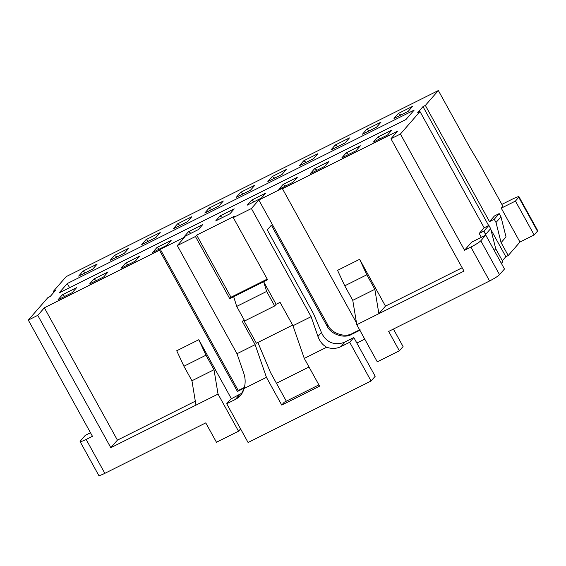 <?xml version="1.0" encoding="UTF-8"?>
<svg xmlns="http://www.w3.org/2000/svg" width="566" height="566" viewBox="0 0 566 566"><rect width="100%" height="100%" fill="white"/><g stroke="black" fill="none" stroke-linecap="round" stroke-linejoin="round"><path stroke-width="0.85" d="M330.777 342.501C335.772 344.262 340.555 344.05 345.14 341.871L353.814 337.534L375.194 376.27L353.814 337.534L349.689 342.26L341.015 346.597C336.437 348.783 331.648 348.989 326.653 347.234C322.62 344.963 319.726 341.376 317.965 336.48L311.109 316.67L251.41 208.529L258.832 200.024L283.276 187.799L282.448 188.747L397.551 131.199L390.957 138.762L400.417 134.029L420 111.573L417.63 112.754L422.993 106.613L425.356 105.425L438.346 90.539L66.222 276.597L53.239 291.483L55.602 290.301L50.247 296.45L47.884 297.631L28.3 320.087L37.759 315.354L44.353 307.791L159.463 250.243L160.284 249.295L184.728 237.076L177.307 245.587L195.44 236.517L196.671 235.102L234.515 216.177L233.277 217.599L251.41 208.529L233.277 217.599L267.584 279.738L263.643 281.705L276.116 304.303L280.057 302.329L292.976 325.733L311.109 316.67L292.976 325.733L304.282 358.412L326.653 347.234L304.282 358.412L319.592 386.146L281.748 405.065L266.445 377.338L244.073 388.524C242.764 393.434 239.864 397.07 235.371 399.419L226.704 403.756L248.085 442.492L371.07 380.996L349.689 342.26L371.07 380.996L375.194 376.27L371.07 380.996L248.085 442.492L226.704 403.756L230.822 399.03L242.298 392.924L230.822 399.03L226.704 403.756L235.371 399.419L239.496 394.693L235.371 399.419L240.649 395.266L244.073 388.524L266.445 377.338L255.132 344.652L242.213 321.255L244.307 320.207L242.213 321.255L255.132 344.652L236.998 353.722L255.132 344.652L266.445 377.338L281.748 405.065L319.592 386.146L304.282 358.412L292.976 325.733L280.057 302.329L276.116 304.303L274.673 305.958L244.71 320.936L236.694 306.411L233.68 296.683L229.739 298.657L195.44 236.517L177.307 245.587L236.998 353.722L243.854 373.532C245.502 378.491 245.573 383.486 244.073 388.524C245.573 383.486 245.502 378.491 243.854 373.532L236.998 353.722L177.307 245.587L184.728 237.076L160.284 249.295L159.463 250.243L44.353 307.791L117.417 440.136L195.312 401.188L117.417 440.136L110.816 447.706L37.759 315.354L28.3 320.087L92.449 436.294L86.145 439.449L104.852 473.339C100.232 475.567 98.286 476.091 99.029 474.916C98.286 476.091 100.232 475.567 104.852 473.339L205.762 422.887L104.852 473.339L86.145 439.449L92.449 436.294L28.3 320.087L47.884 297.631L50.247 296.45L55.602 290.301L53.239 291.483L66.222 276.597L438.346 90.539L469.525 147.026L438.346 90.539L425.356 105.425L489.505 221.631L494.451 215.957L489.505 221.631L425.356 105.425L422.993 106.613L488.642 225.53L422.993 106.613L417.63 112.754L420 111.573L400.417 134.029L390.957 138.762L464.014 271.107L356.792 324.714L352.767 300.341L344.751 285.816L337.555 270.343L359.629 259.306L385.467 306.114L462.167 267.76L385.467 306.114L378.873 313.677L464.014 271.107L390.957 138.762L397.551 131.199L282.448 188.747L356.488 322.875L282.448 188.747L283.276 187.799L258.832 200.024L251.41 208.529L311.109 316.67L317.965 336.48L321.438 332.497C323.448 337.11 326.561 340.449 330.777 342.501C326.561 340.449 323.448 337.11 321.438 332.497L313.578 313.833L321.438 332.497L317.965 336.48C319.726 341.376 322.62 344.963 326.653 347.234C331.648 348.989 336.437 348.783 341.015 346.597L349.689 342.26L353.814 337.534L345.14 341.871L341.015 346.597L345.14 341.871C340.555 344.05 335.772 344.262 330.777 342.501M59.055 292.976L67.297 283.524L414.185 110.08L405.942 119.532L59.055 292.976L405.942 119.532L414.185 110.08L67.297 283.524L69.604 287.705L67.297 283.524L59.055 292.976M82.976 271.149L97.168 264.053L92.838 269.02L78.646 276.116L82.976 271.149L78.646 276.116L92.838 269.02L97.168 264.053L82.976 271.149L85.452 272.713L82.976 271.149M76.559 287.691L72.229 292.657L58.036 299.754L62.366 294.787L76.559 287.691L62.366 294.787L64.842 296.351L62.366 294.787L58.036 299.754L72.229 292.657L76.559 287.691M114.509 255.386L128.701 248.29L124.371 253.25L110.186 260.346L114.509 255.386L110.186 260.346L124.371 253.25L128.701 248.29L114.509 255.386L116.985 256.943L114.509 255.386M108.092 271.928L103.762 276.887L89.57 283.983L93.899 279.024L108.092 271.928L93.899 279.024L96.376 280.58L93.899 279.024L89.57 283.983L103.762 276.887L108.092 271.928M146.049 239.616L160.242 232.52L155.912 237.487L141.719 244.583L146.049 239.616L141.719 244.583L155.912 237.487L160.242 232.52L146.049 239.616L148.518 241.18L146.049 239.616M139.625 256.157L135.295 261.124L121.11 268.22L125.433 263.254L139.625 256.157L125.433 263.254L127.909 264.817L125.433 263.254L121.11 268.22L135.295 261.124L139.625 256.157M177.583 223.846L191.775 216.75L187.445 221.716L173.253 228.813L177.583 223.846L173.253 228.813L187.445 221.716L191.775 216.75L177.583 223.846L180.059 225.41L177.583 223.846M171.165 240.387L166.836 245.354L152.643 252.45L156.973 247.484L171.165 240.387L156.973 247.484L159.442 249.047L156.973 247.484L152.643 252.45L166.836 245.354L171.165 240.387M209.116 208.083L223.308 200.987L218.978 205.946L204.793 213.042L209.116 208.083L204.793 213.042L218.978 205.946L223.308 200.987L209.116 208.083L211.592 209.646L209.116 208.083M202.699 224.624L198.369 229.584L184.176 236.68L188.506 231.72L202.699 224.624L188.506 231.72L190.983 233.284L188.506 231.72L184.176 236.68L198.369 229.584L202.699 224.624M240.656 192.313L254.841 185.216L250.519 190.183L236.326 197.279L240.656 192.313L236.326 197.279L250.519 190.183L254.841 185.216L240.656 192.313L243.125 193.876L240.656 192.313M234.232 208.854L229.902 213.821L215.717 220.917L220.04 215.95L234.232 208.854L220.04 215.95L222.516 217.514L220.04 215.95L215.717 220.917L229.902 213.821L234.232 208.854M272.189 176.542L286.382 169.446L282.052 174.413L267.86 181.509L272.189 176.542L267.86 181.509L282.052 174.413L286.382 169.446L272.189 176.542L274.666 178.106L272.189 176.542M265.765 193.091L261.442 198.05L247.25 205.147L251.58 200.18L265.765 193.091L251.58 200.18L254.049 201.744L251.58 200.18L247.25 205.147L261.442 198.05L265.765 193.091M303.723 160.779L317.915 153.683L313.585 158.643L299.393 165.739L303.723 160.779L299.393 165.739L313.585 158.643L317.915 153.683L303.723 160.779L306.199 162.343L303.723 160.779M297.306 177.321L292.976 182.287L278.783 189.377L283.113 184.417L297.306 177.321L283.113 184.417L285.589 185.981L283.113 184.417L278.783 189.377L292.976 182.287L297.306 177.321M335.263 145.009L349.448 137.913L345.126 142.88L330.933 149.976L335.263 145.009L330.933 149.976L345.126 142.88L349.448 137.913L335.263 145.009L337.732 146.573L335.263 145.009M328.839 161.551L324.509 166.517L310.324 173.613L314.646 168.647L328.839 161.551L314.646 168.647L317.123 170.21L314.646 168.647L310.324 173.613L324.509 166.517L328.839 161.551M366.796 129.239L380.989 122.15L376.659 127.109L362.466 134.206L366.796 129.239L362.466 134.206L376.659 127.109L380.989 122.15L366.796 129.239L369.273 130.803L366.796 129.239M360.372 145.787L356.049 150.747L341.857 157.843L346.187 152.877L360.372 145.787L346.187 152.877L348.656 154.44L346.187 152.877L341.857 157.843L356.049 150.747L360.372 145.787M398.33 113.476L412.522 106.38L408.192 111.346L394 118.436L398.33 113.476L394 118.436L408.192 111.346L412.522 106.38L398.33 113.476L400.806 115.04L398.33 113.476M391.913 130.017L387.583 134.984L373.39 142.073L377.72 137.114L391.913 130.017L377.72 137.114L380.196 138.677L377.72 137.114L373.39 142.073L387.583 134.984L391.913 130.017M270.562 372.612L286.332 401.174L270.562 372.612L257.884 342.48L270.562 372.612M360.408 329.971L351.734 334.308C344.333 338.928 330.763 334.386 327.056 326.051L271.376 225.176L267.251 229.902L313.578 313.833L267.251 229.902L271.376 225.176L327.056 326.051L327.884 325.103L258.832 200.024L327.884 325.103C331.584 333.445 345.154 337.98 352.561 333.36L351.734 334.308L360.408 329.971M244.208 388.071L237.416 391.467L159.463 250.243L237.416 391.467L238.244 390.519L160.284 249.295L238.244 390.519L237.416 391.467L244.208 388.071M176.719 350.757L198.8 339.72L231.381 398.747L198.8 339.72L205.989 355.193L214.012 369.718L218.037 394.092L238.534 431.214L240.571 428.879L238.534 431.214L216.46 442.251L205.762 422.887L216.46 442.251L238.534 431.214L218.037 394.092L110.816 447.706L195.963 405.129L191.938 380.755L183.915 366.23L176.719 350.757L183.915 366.23L205.989 355.193L198.8 339.72L176.719 350.757M276.449 383.274L309.015 366.994L276.449 383.274M356.863 343.067L364.752 339.126L356.863 343.067M537.106 230.546L537.452 231.176L534.155 234.961L519.963 242.05L508.218 255.528L505.848 256.709L502.339 260.735L505.848 256.709L508.218 255.528L519.963 242.05L501.257 208.161L502.905 206.272L478.85 162.69L469.525 147.026L478.85 162.69L502.905 206.272L501.257 208.161L515.442 201.064L518.746 197.279C519.482 196.105 517.543 196.635 512.923 198.857L501.865 204.39L512.923 198.857C517.543 196.635 519.482 196.105 518.746 197.279L515.442 201.064L501.257 208.161L519.963 242.05L534.155 234.961L515.442 201.064L534.155 234.961L537.452 231.176L518.746 197.279L537.452 231.176L537.7 230.631L518.987 196.735L518.746 197.279M502.856 261.669L501.37 263.374L502.856 261.669L495.731 248.764L494.245 250.462L495.731 248.764L502.856 261.669M504.476 268.999L499.53 274.666C497.783 276.342 494.472 278.451 489.583 280.977L388.672 331.428L399.363 350.8L403.07 346.541L393.42 329.058L403.07 346.541L399.363 350.8L377.289 361.837L356.792 324.714L377.289 361.837L399.363 350.8L388.672 331.428L489.583 280.977L470.877 247.08L464.566 250.236L400.417 134.029L464.566 250.236L471.577 242.198L485.762 235.102L504.476 268.999L485.762 235.102L471.577 242.198L464.566 250.236L470.877 247.08C475.758 244.554 479.077 242.453 480.817 240.776L485.762 235.102L480.817 240.776L499.53 274.666L504.476 268.999M506.032 236.942L501.087 242.616L508.218 255.528L501.087 242.616L496.021 222.495L494.238 219.268L489.505 221.631L494.238 219.268L499.184 213.594L494.451 215.957L499.184 213.594L500.967 216.82L506.032 236.942L500.967 216.82L499.184 213.594L494.238 219.268L496.021 222.495L500.967 216.82L496.021 222.495L501.087 242.616L506.032 236.942M481.333 237.317L479.204 233.454L484.149 227.78L420 111.573L484.149 227.78L488.875 225.417L490.658 228.643L495.731 248.764L490.658 228.643L488.875 225.417L484.149 227.78L479.204 233.454L481.333 237.317M53.756 292.424L53.239 291.483L53.756 292.424M85.268 435.353L90.489 432.742L85.268 435.353L80.322 441.027C79.58 442.202 81.518 441.671 86.145 439.449C81.518 441.671 79.58 442.202 80.322 441.027L85.268 435.353M490.913 229.647L505.848 256.709L490.913 229.647M486.031 235.59L483.93 231.084L479.204 233.454L483.93 231.084L488.875 225.417L483.93 231.084L485.713 234.317L490.658 228.643L485.713 234.317L486.031 235.59M37.759 315.354L110.816 447.706L117.417 440.136L44.353 307.791L37.759 315.354M385.467 306.114L359.629 259.306L366.825 274.779L374.841 289.304L378.873 313.677L385.467 306.114M356.792 324.714L378.873 313.677L374.841 289.304L352.767 300.341L356.792 324.714M352.767 300.341L374.841 289.304L366.825 274.779L344.751 285.816L352.767 300.341M344.751 285.816L366.825 274.779L359.629 259.306L337.555 270.343L344.751 285.816M214.012 369.718L205.989 355.193L183.915 366.23L191.938 380.755L214.012 369.718L191.938 380.755L195.963 405.129L218.037 394.092L214.012 369.718M318.899 384.887L284.224 402.228L281.748 405.065L284.224 402.228L318.899 384.887M256.37 343.237L243.797 320.462L256.37 343.237L292.629 325.103L256.37 343.237M229.739 298.657L267.584 279.738L233.277 217.599L234.515 216.177L196.671 235.102L195.44 236.517L229.739 298.657L230.978 297.235L229.739 298.657M267.237 279.109L230.978 297.235L196.671 235.102L230.978 297.235L267.237 279.109M276.116 304.303L263.643 281.705L266.65 291.433L274.673 305.958L276.116 304.303M274.673 305.958L266.65 291.433L236.694 306.411L244.71 320.936L274.673 305.958M266.65 291.433L263.643 281.705L233.68 296.683L236.694 306.411L266.65 291.433M244.378 387.448L238.244 390.519L244.378 387.448M359.622 329.829L352.561 333.36L359.622 329.829M352.561 333.36C345.154 337.98 331.584 333.445 327.884 325.103L327.056 326.051C330.763 334.386 344.333 338.928 351.734 334.308L352.561 333.36M98.781 475.461L80.075 441.572L80.322 441.027M480.817 240.776C479.077 242.453 475.758 244.554 470.877 247.08L489.583 280.977C494.472 278.451 497.783 276.342 499.53 274.666L480.817 240.776"/></g></svg>
